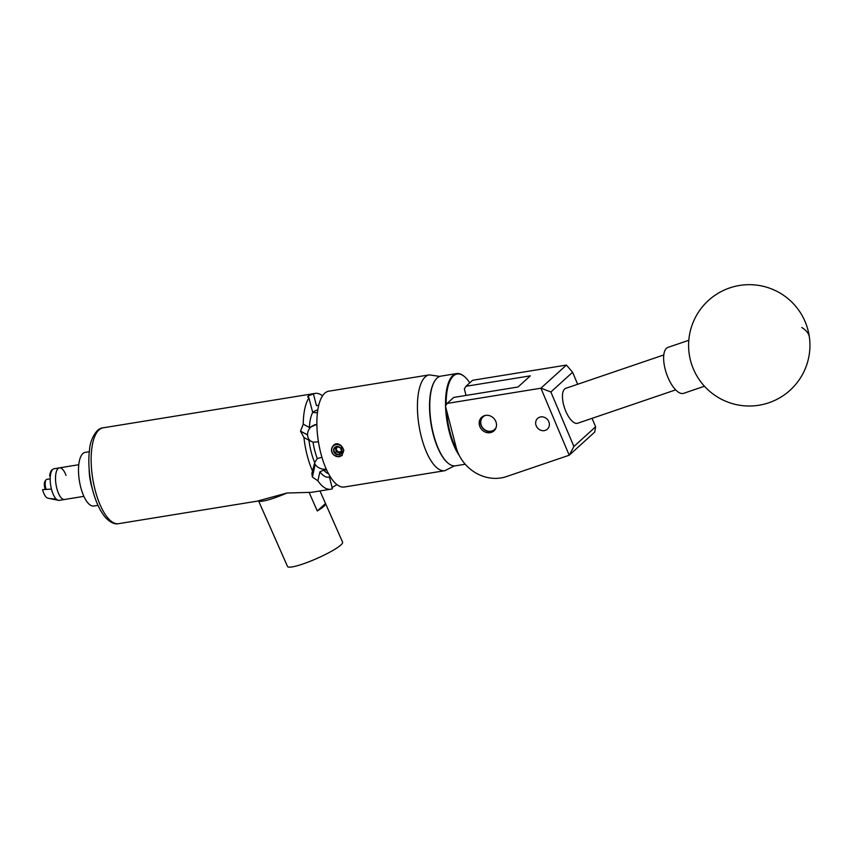<?xml version="1.0" encoding="UTF-8"?>
<svg xmlns="http://www.w3.org/2000/svg" width="852" height="852" viewBox="0 0 852 852"><rect width="100%" height="100%" fill="white"/><g stroke="black" fill="none" stroke-linecap="round" stroke-linejoin="round"><path stroke-width="1.28" d="M544.29 430.611A7.253 6.528 -132.2 0 0 547.389 429.142A7.253 6.528 -132.2 0 0 548.454 420.931A7.253 6.528 -132.2 0 0 540.743 416.916A7.253 6.528 -132.2 0 0 537.633 418.385A7.253 6.528 -132.2 0 0 536.579 426.596A7.253 6.528 -132.2 0 0 544.29 430.611M490.081 432.688A9.159 8.243 -132.2 0 0 494 430.824A9.159 8.243 -132.2 0 0 495.342 420.473A9.159 8.243 -132.2 0 0 485.608 415.393A9.159 8.243 -132.2 0 0 481.689 417.256A9.159 8.243 -132.2 0 0 480.347 427.619A9.159 8.243 -132.2 0 0 490.081 432.688M577.667 384.273L572.597 372.271L550.871 391.995L573.897 446.501L595.623 426.777L594.707 432.081L569.211 455.224L506.471 476.577A38.83 34.932 -132.2 0 1 456.054 447.023L445.468 406.084L447.098 403.433L540.903 388.203L566.442 365.071L472.594 380.29L465.98 386.286L464.351 388.938L466.033 395.435M573.897 446.501L569.211 455.224L540.903 388.203M447.098 403.433L453.701 397.437L518.048 386.989L530.327 375.849L465.98 386.286M595.623 426.777L592.055 418.343M572.597 372.271L566.442 365.071M540.988 388.171L550.871 391.995M688.81 340.289L668 347.371A24.271 9.873 71.2 0 0 664.954 368.32A24.271 9.873 71.2 0 0 678.788 392.421A24.271 9.873 71.2 0 0 683.634 393.326L704.444 386.244M447.726 462.86A44.943 16.955 -99.2 0 1 447.502 462.679A44.943 16.955 -99.2 0 1 443.477 458.184A44.943 16.955 -99.2 0 1 434.35 381.632A44.943 16.955 -99.2 0 1 434.499 381.387M445.564 405.935A45.433 17.136 -99.2 0 1 456.651 373.581L440.899 376.137A45.433 17.136 80.8 0 0 434.648 381.142A45.433 17.136 80.8 0 0 443.871 458.514A45.433 17.136 80.8 0 0 447.95 463.051A45.433 17.136 80.8 0 0 455.469 465.82L465.245 464.233M469.772 382.846A44.943 16.955 80.8 0 0 468.643 381.217A44.943 16.955 80.8 0 0 464.617 376.722A44.943 16.955 80.8 0 0 446.182 404.924M446.352 409.514A44.943 16.955 80.8 0 0 457.364 451.145M459.271 455.469A45.433 17.136 -99.2 0 1 445.575 406.51M456.651 373.581A45.433 17.136 -99.2 0 1 464.17 376.35A45.433 17.136 -99.2 0 1 464.393 376.541M485.438 415.425A8.541 7.689 -132.2 0 0 482.977 416.916A8.541 7.689 -132.2 0 0 483.222 428.428A8.541 7.689 -132.2 0 0 494.65 429.397A8.541 7.689 -132.2 0 0 496.194 427.267M494.937 429.791A9.031 8.126 47.8 0 1 482.956 428.471A9.031 8.126 47.8 0 1 482.807 416.415M675.679 389.875L577.667 423.242A18.446 7.508 -108.8 0 1 565.76 411.197A18.446 7.508 -108.8 0 1 565.781 388.32L663.793 354.954M92.399 489.037A27.179 10.256 -99.2 0 1 89.535 475.405A27.179 10.256 -99.2 0 1 89.141 468.973A27.179 10.256 80.8 0 0 92.399 489.037M97.991 505.364L93.869 506.035A27.179 10.256 -99.2 0 1 78.885 477.131A27.179 10.256 -99.2 0 1 85.157 452.38L89.279 451.709M83.901 496.343L64.56 499.485A16.018 6.039 -99.2 0 1 55.742 482.456A16.018 6.039 -99.2 0 1 59.427 467.865A16.018 6.039 -99.2 0 1 66.051 475.395M45.348 489.463A5.485 2.066 -99.2 0 1 44.762 487.738A5.485 2.066 -99.2 0 1 45.433 480.847M58.362 500.326A16.018 6.039 -99.2 0 0 59.235 500.348L64.56 499.485A16.018 6.039 -99.2 0 1 56.775 488.228A16.018 6.039 -99.2 0 1 59.427 467.865L54.102 468.728A16.018 6.039 -99.2 0 0 51.45 489.091L42.6 489.634A12.13 4.579 -99.2 0 0 47.829 498.143L58.362 500.326A16.018 6.039 -99.2 0 1 51.45 489.091M50.428 475.31L49.629 476.012A15.677 5.911 -99.2 0 1 52.877 469.314M50.396 498.676L57.435 500.135A15.677 5.911 -99.2 0 1 55.476 498.995L50.268 498.644M337.222 446.597L336.125 449.686L338.51 452.092L341.641 451.507M335.241 447.737L336.306 451.858L338.308 452.604A3.791 3.408 -132.2 0 0 341.705 452.103L338.766 454.755A4.377 3.941 -132.2 0 0 338.776 446.714A4.377 3.941 -132.2 0 0 334.772 453.243A4.377 3.941 -132.2 0 0 338.766 454.755L341.705 452.124L340.63 447.982L336.636 446.48L333.696 449.11L334.772 453.243L338.766 454.755M343.952 450.41L343.622 450.112A6.369 5.73 -132.2 0 0 337.925 444.595A6.369 5.73 -132.2 0 0 331.886 448.429A6.369 5.73 -132.2 0 0 338.137 456.704L333.909 455.106A6.603 5.943 -132.2 0 1 331.726 448.301A6.603 5.943 -132.2 0 1 331.971 447.598C330.927 450.42 331.577 452.923 333.909 455.106M50.183 478.803L46.817 479.356A6.699 2.524 80.8 0 0 45.891 480.091A6.699 2.524 80.8 0 0 45.72 487.93A6.699 2.524 80.8 0 0 46.178 489.41M314.612 462.998A9.031 6.039 -167.7 0 0 315.133 464.276L312.375 476.971L311.843 473.552L314.707 462.572A36.306 13.696 -99.2 0 1 311.172 451.975A36.306 13.696 -99.2 0 1 308.925 440.218L313.025 442.156A33.398 12.599 80.8 0 0 314.782 450.687A33.398 12.599 80.8 0 0 317.263 458.546L321.939 457.311M258.614 500.859A30.097 4.558 -23.8 0 0 276.24 497.302A30.097 4.558 -23.8 0 0 286.943 493.02L257.251 501.136M312.748 471.582A48.543 18.307 -99.2 0 1 307.221 455.564A48.543 18.307 -99.2 0 1 303.94 437.513L300.554 431.293L307.572 434.914L300.543 431.101A48.543 18.307 80.8 0 0 300.554 431.293M300.543 431.101L303.248 424.179A48.543 18.307 -99.2 0 1 308.946 397.969L307.732 397.011L308.19 395.967L308.68 397.873M308.765 397.905L308.254 395.914A48.543 18.307 80.8 0 0 308.19 395.967M308.254 395.914L313.419 393.912A48.543 18.307 -99.2 0 1 315.133 393.4A48.543 18.307 -99.2 0 1 322.525 395.829M258.561 500.869L260.776 505.896A30.097 4.558 -23.8 0 0 260.787 505.928L270.478 527.867A30.097 4.558 156.2 0 1 270.467 527.835L287.518 566.463A30.097 4.558 -23.8 0 0 305.314 563.14A30.097 4.558 -23.8 0 0 342.579 542.149L325.528 503.521A30.097 4.558 156.2 0 1 317.285 510.955L309.191 492.626M319.979 490.965L325.507 503.489A30.097 4.558 156.2 0 1 325.528 503.521M336.018 456.342L339.458 456.715L342.248 455.405L341.599 446.033C337.52 442.55 334.303 443.072 331.971 447.598M338.521 456.651L342.291 455.362M324.687 393.262A48.543 18.307 80.8 0 0 319.532 447.758A48.543 18.307 80.8 0 0 344.315 487.014L444.872 470.687A48.543 18.307 -99.2 0 1 420.079 431.432A48.543 18.307 -99.2 0 1 425.233 376.946A48.543 18.307 -99.2 0 1 429.312 374.869L328.765 391.196A48.543 18.307 80.8 0 0 324.687 393.262M325.507 503.489L317.285 510.955M330.693 489.229A48.543 18.307 -99.2 0 1 317.902 480.858L319.862 471.848A36.306 13.696 -99.2 0 0 329.383 477.003L332.418 488.718A48.543 18.307 -99.2 0 1 330.693 489.229L311.651 492.318L286.943 493.02M336.934 484.586A48.543 18.307 -99.2 0 1 336.881 484.66L331.96 487.589M317.902 480.858L312.439 477.099L315.133 464.276M318.435 441.826L313.025 442.156M308.925 440.218L303.94 437.513M326.657 469.899L323.696 470.102A33.398 12.599 80.8 0 0 328.467 473.627M313.419 393.912L316.443 405.627A36.306 13.696 -99.2 0 1 318.669 405.456M303.248 424.179L309.436 427.534A33.398 12.599 -99.2 0 1 312.705 412.496L308.946 397.969M309.436 427.534L316.88 424.317M317.53 412.783L312.705 412.496M317.796 409.876A9.031 1.992 -14.5 0 0 312.652 412.304M315.208 464.404A9.031 6.039 -167.7 0 0 326.295 469.196M314.952 424.637L316.88 424.626M315.378 424.86A9.031 8.03 -61.6 0 0 307.572 434.914M307.583 435.106A9.031 8.03 -61.6 0 0 311.15 441.474M319.862 471.848L323.696 470.102M317.263 458.546L314.707 462.572M336.508 446.597A3.791 3.408 -132.2 0 0 338.308 452.604L340.299 453.36M343.622 450.112L341.812 455.149L338.137 456.704M341.865 455.106L343.462 451.816M336.306 451.858L334.772 453.243M801.732 327.488A60.673 24.122 -7.7 0 1 809.4 337.254A60.673 60.673 0 0 0 741.176 285.218A60.673 60.673 0 0 0 689.14 353.442A60.673 60.673 0 0 0 768.813 402.783A60.673 60.673 0 0 0 809.4 337.254M118.588 523.66C114.7 524.619 110.291 522.521 105.36 517.377C99.982 510.955 95.722 501.775 92.602 489.836C88.97 475.267 87.969 461.677 89.609 449.079C90.088 440.463 96.116 428.066 103.028 427.842A48.543 18.307 80.8 0 0 95.104 489.996A48.543 18.307 80.8 0 0 118.588 523.66L257.144 501.168M78.767 464.723L59.427 467.865M44.996 481.582L45.891 480.091M444.872 470.687L454.286 465.906M315.133 393.4L103.028 427.842M439.76 376.424L429.312 374.869"/></g></svg>

